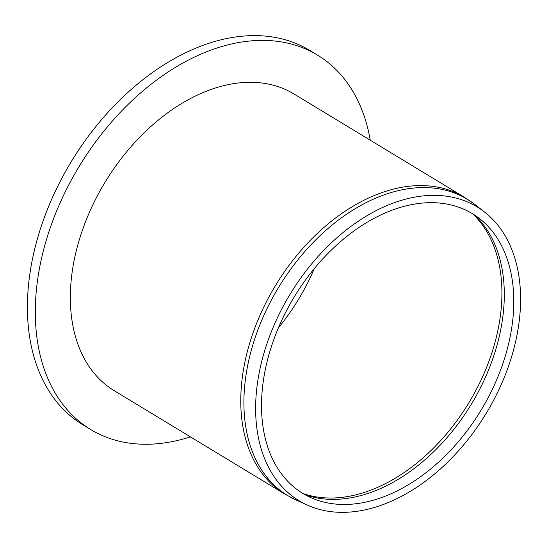 <?xml version="1.0" encoding="UTF-8"?>
<svg xmlns="http://www.w3.org/2000/svg" width="548" height="548" viewBox="0 0 548 548"><rect width="100%" height="100%" fill="white"/><g stroke="black" fill="none" stroke-linecap="round" stroke-linejoin="round"><path stroke-width="0.82" d="M190.444 436.872A218.885 146.179 -58.8 0 1 90.646 429.516L82.762 424.734A218.885 146.179 -58.8 0 1 49.094 205.308A218.885 146.179 -58.8 0 1 244.216 36.017A218.885 146.179 -58.8 0 1 309.654 50.354L317.539 55.136A218.885 146.179 -58.8 0 1 370.243 140.192M90.646 429.516A218.885 146.179 -58.8 0 1 56.985 210.09A218.885 146.179 -58.8 0 1 252.107 40.799A218.885 146.179 -58.8 0 1 317.539 55.136M423.529 202.972A163.564 109.23 121.2 0 0 275.377 335.349A163.564 109.23 121.2 0 0 310.476 497.461A163.564 109.23 121.2 0 0 481.069 410.185A163.564 109.23 121.2 0 0 479.5 218.563A163.564 109.23 121.2 0 0 423.529 202.972M425.796 195.677A171.791 114.731 121.2 0 0 270.185 334.712A171.791 114.731 121.2 0 0 307.051 504.975A171.791 114.731 121.2 0 0 486.227 413.308A171.791 114.731 121.2 0 0 484.576 212.049A171.791 114.731 121.2 0 0 425.796 195.677M278.418 327.82A165.195 110.319 121.2 0 0 314.278 268.65M242.141 82.625A173.456 115.84 121.2 0 0 87.516 216.782A173.456 115.84 121.2 0 0 114.196 390.662L284.624 493.954A173.456 115.84 121.2 0 1 257.95 320.066A173.456 115.84 121.2 0 1 412.569 185.909A173.456 115.84 121.2 0 1 464.423 197.273L293.995 93.982A173.456 115.84 121.2 0 0 242.141 82.625M304.962 494.666A165.023 110.21 121.2 0 0 471.294 404.26A165.023 110.21 121.2 0 0 474.472 214.974M302.976 493.508A165.195 110.319 121.2 0 0 468.876 402.794A165.195 110.319 121.2 0 0 472.527 213.747M484.576 212.049L474.787 204.418A173.25 115.703 121.2 0 0 415.507 187.902A173.25 115.703 121.2 0 0 258.581 328.122A173.25 115.703 121.2 0 0 295.756 499.831L284.624 493.954M474.787 204.418L464.423 197.273M307.051 504.975L295.756 499.831"/></g></svg>
